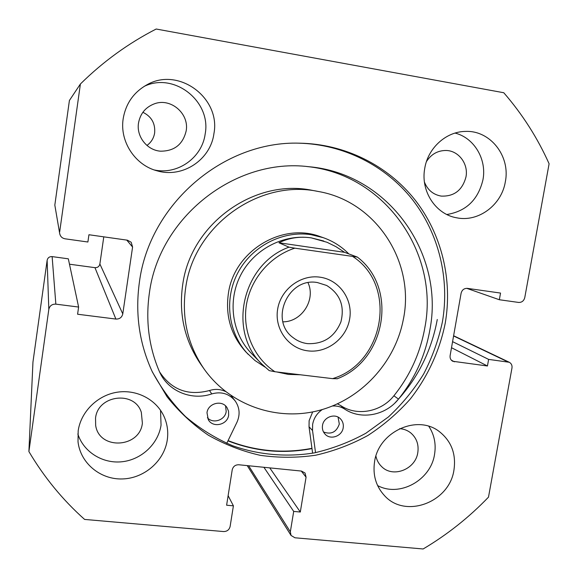 <?xml version="1.0" encoding="UTF-8"?>
<svg xmlns="http://www.w3.org/2000/svg" width="578" height="578" viewBox="0 0 578 578"><rect width="100%" height="100%" fill="white"/><g stroke="black" fill="none" stroke-linecap="round" stroke-linejoin="round"><path stroke-width="0.87" d="M437.271 319.49C431.412 351.475 417.294 379.312 394.919 403.003M311.997 448.586C283.249 454.098 255.238 451.519 227.956 440.862M298.624 143.178C343.411 144.16 385.533 165.568 412.374 199.511C439.02 233.664 449.792 278.928 442.423 321.83C438.5 340.059 432.243 357.464 423.631 374.045C413.797 389.933 402.05 404.239 388.394 416.969L365.852 433.254C349.517 442.192 332.314 448.738 314.237 452.899C286.811 457.35 258.821 454.958 232.587 445.732C215.522 438.384 199.822 428.659 185.495 416.565C172.193 403.249 161.052 388.156 152.065 371.286M445.248 323.116C439.692 350.774 427.72 376.733 410.301 398.993C397.772 413.089 383.626 425.256 367.854 435.501C351.352 444.489 333.976 451.064 315.725 455.218C297.208 457.899 278.697 457.928 260.194 455.312C241.958 451.165 224.661 444.46 208.311 435.183C192.756 424.527 179.021 411.738 167.1 396.811L152.462 372.145C139.363 343.932 135.014 313.933 139.406 282.143C149.435 204.099 223.643 140.62 299.57 143.185C344.864 143.893 387.542 165.351 414.758 199.583C441.78 234.018 452.711 279.766 445.248 323.116M167.252 440.111C164.13 461.179 144.175 478.468 122.247 478.952C100.319 479.639 80.4 463.13 78.016 441.78L78.175 430.841C80.884 411.666 97.552 395.215 117.226 392.209C136.885 389.124 156.761 399.745 164.26 416.991C167.425 424.368 168.429 432.077 167.252 440.111M160.532 410.272L161.052 425.148C158.264 443.861 141.574 459.618 122.182 461.735C102.805 463.961 83.55 452.047 77.835 433.941M453.961 469.95C449.561 502.398 405.207 519.066 384.421 495.534C375.917 486.235 372.637 474.95 374.573 461.692C378.597 431.6 417.46 413.935 439.518 431.737C451.418 441.289 456.237 454.033 453.961 469.95M428.811 426.318C434.309 434.685 436.224 444.034 434.548 454.366C430.827 480.202 399.564 497.514 377.607 485.563M213.911 133.684C210.558 159.824 182.634 178.327 157.324 170.886C135.281 165.387 119.494 141.61 123.186 118.721C125.766 103.599 133.641 92.307 146.826 84.85C178.53 66.347 221.02 98.072 213.911 133.684M144.139 86.397C174.188 71.665 211.548 101.49 205.168 134.009C202.09 157.7 177.713 175.076 154.369 169.983M505.338 181.745C501.661 205.031 478.418 222.371 456.714 217.812C435.689 214.359 420.43 191.159 424.736 168.451C427.922 147.997 446.187 131.481 465.55 131.416C490.382 130.245 510.584 156.262 505.338 181.745M455.067 133.077C474.227 137.824 486.922 159.362 482.962 179.729C478.172 199.778 466.128 211.367 446.823 214.503M426.477 161.529C431.166 154.254 437.618 150.569 445.826 150.475C458.513 150.475 468.599 163.841 465.976 176.933C462.422 190.198 454.171 196.585 441.238 196.101C433.233 194.678 427.633 190.018 424.447 182.128M146.957 145.446C151.219 142.34 153.777 138.156 154.644 132.911C155.41 123.403 151.487 116.525 142.882 112.284M186.174 130.881C182.908 144.471 174.325 151.234 160.431 151.176C147.043 150.237 136.235 136.495 138.51 123.042C140.288 113.49 145.678 107.046 154.68 103.708C170.987 97.733 189.411 113.815 186.174 130.881M399.665 428.652C403.82 428.948 407.497 430.35 410.698 432.857C416.579 437.922 418.949 444.496 417.8 452.581C415.56 469.437 392.78 478.302 381.574 466.533C378.662 463.686 376.777 460.204 375.917 456.1M142.383 423.154C139.927 448.109 99.105 450.32 95.666 425.401L95.536 418.147C97.79 394.868 134.725 390.396 141.328 412.352L142.383 423.154M248.634 465.752L290.337 531.811L293.696 511.414L300.307 512.029L306.065 477.182L305.032 473.006L301.456 471.07L238.786 464.763C235.297 464.755 233.107 466.446 232.219 469.827L226.612 505.208L233.404 505.837L230.116 526.486C229.242 529.831 227.06 531.522 223.585 531.558L84.605 519.427C62.742 499.956 44.174 477.334 28.9 451.555L32.953 362.074L47.136 260.302C47.764 257.737 49.426 256.502 52.128 256.61L55.849 304.144C52.049 304.028 49.708 305.776 48.819 309.375L47.136 260.302M59.722 233.736L54.823 205.111L59.722 233.736C60.394 236.546 62.164 238.237 65.039 238.808L87.892 242.009L88.933 234.74L127.413 240.188L131.184 242.247L132.586 247.052L122.782 313.897C121.893 317.445 119.595 319.172 115.882 319.063L77.589 314.23L78.615 307.048L68.327 258.821L52.128 256.61M115.882 319.063L94.951 267.657L69.476 264.204M94.951 267.657C97.61 267.759 99.25 266.537 99.878 263.994L122.782 313.897M103.787 236.843L99.878 263.994M54.823 205.111L69.411 100.478L80.4 83.998C103.036 61.673 128.294 43.35 156.176 29.023L503.778 92.74C522.454 114.292 537.562 137.969 549.1 163.769L524.766 297.634C523.841 300.943 521.782 302.54 518.582 302.431L499.341 299.736L466.713 288.321M59.686 231.836L80.4 83.998M78.615 307.048L55.849 304.144M28.9 451.555L48.819 309.375M290.337 531.811L291.045 535.452L294.939 537.786L423.132 548.977C447.271 534.657 469.054 517.382 488.489 497.145L511.978 367.962C512.303 365.354 511.4 363.461 509.269 362.269L488.627 359.393L487.442 365.982L452.697 361.257C450.667 360.007 449.807 358.129 450.118 355.607L461.107 293.219C462.032 289.874 464.127 288.256 467.4 288.371L500.534 293.068L499.341 299.736M487.442 365.982L451.512 347.718M488.627 359.393L452.581 341.649M293.696 511.414L263.908 467.291M300.307 512.029L269.767 467.884M233.404 505.837L228.122 495.693M348.816 253.901C341.576 246.546 333.051 241.134 323.254 237.674L320.32 236.655C282.461 222.125 234.971 250.52 228.563 292.295C225.015 315.487 230.86 335.45 246.098 352.168L254.92 360.491L264.955 367.066M318.218 191.47L312.546 190.408C255.548 178.197 192.264 222.465 183.038 282.454C178.248 312.647 184.172 339.936 200.812 364.321L204.128 369.031C229.582 405.099 276.335 421.427 318.464 410.597C360.629 399.745 394.695 363.251 403.169 320.263C415.683 262.976 376.69 201.361 318.218 191.47C260.086 179.007 195.458 224.235 186.022 285.481C181.124 316.311 187.164 344.163 204.128 369.031M228.079 440.609C255.31 451.245 283.263 453.817 311.961 448.318M307.901 350.86C288.653 348.628 274.297 329.207 277.621 309.338C280.648 289.426 300.654 274.297 319.952 277.173C339.3 279.752 353.086 299.346 349.676 318.861C346.547 338.419 327.112 353.375 307.901 350.86M317.409 282.555C288.126 276.949 268.972 320.58 293.133 337.646C297.345 340.933 302.113 342.927 307.431 343.628C323.398 344.307 334.554 337.075 340.897 321.946C344.856 306.051 340.11 293.891 326.657 285.467L317.409 282.555M323.796 241.033L311.275 237.876C283.661 233.736 254.031 249.183 240.723 275.027C227.335 300.835 231.995 333.614 251.416 353.396L261.971 364.198C227.154 331.389 242.348 263.843 289 247.16L278.936 242.782C288.921 237.854 299.7 236.221 311.275 237.876L327.011 242.269L335.999 246.683L344.596 252.333L357.327 257.073L294.809 248.164C270.013 256.17 250.462 279.145 246.358 305.198C242.276 331.266 253.915 357.926 274.926 371.733L332.581 378.641C384.327 363.222 397.816 285.611 352.862 256.574M276.739 371.95L288.386 374.407L300.322 374.775M323.254 237.674L311.043 234.675C282.418 230.362 251.676 246.271 237.739 272.997C223.729 299.693 228.31 333.701 248.244 354.408M274.926 371.733L269.225 370.614L261.971 364.198L269.225 370.614M337.032 378.727L332.581 378.641M289 247.16L294.809 248.164M278.936 242.782L344.596 252.333M282.924 321.83C301.723 322.018 316.014 299.772 308.023 282.75M338.058 417.106L339.308 424.014C336.519 432.113 331.259 434.779 323.528 432.004M343.202 427.742C342.147 436.18 330.508 440.342 325.096 434.179C322.885 431.759 322.018 428.854 322.502 425.466C323.528 417.229 334.698 412.959 340.247 418.645C342.718 421.109 343.708 424.144 343.202 427.742M225.557 405.908L226.193 411.471C225.218 420.141 212.942 424.238 207.394 417.699M228.65 415.12C227.58 424.946 212.834 428.291 208.297 419.686L206.989 412.728C208.022 403.198 222.068 399.593 226.973 407.555L228.534 411.153L228.65 415.12M315.537 452.646L312.539 430.538L312.633 424.375C313.796 418.147 317.011 413.198 322.293 409.549M312.619 453.195L309.028 426.752L309.122 420.668L312.662 411.919M337.451 403.877L340.68 405.561C356.951 416.557 381.22 411.97 393.9 395.771C409.983 375.714 420.278 353.079 424.808 327.871C439.627 253.142 384.789 174.021 306.788 166.522M332.487 406.009C336.923 405.72 340.962 406.731 344.596 409.051C361.069 420.177 385.634 415.51 398.48 399.102C414.766 378.785 425.198 355.86 429.794 330.327C445.009 254.017 388.423 173.292 308.58 166.695C235.362 157.498 158.993 217.227 149.348 293.292C145.519 320.515 148.792 346.432 159.174 371.04L160.236 373.337C169.123 391.711 192.236 400.764 211.743 393.907C221.323 391.277 229.141 393.632 235.203 400.966C239.711 407.606 240.289 414.715 236.944 422.301L226.749 443.355M159.477 371.741C171.449 389.847 188.117 396.111 209.496 390.518C215.038 388.777 220.355 389.095 225.442 391.494M231.063 395.605L235.203 400.966M451.288 360.123L454.424 361.814M507.809 361.842L453.578 335.963M132.586 247.052L126.763 240.101M306.065 477.182L301.283 471.056M312.539 430.538L309.028 426.752M398.48 399.102L393.9 395.771M211.743 393.907L209.496 390.518M344.596 409.051L340.68 405.561M291.045 535.452L247.232 465.615M509.269 362.269L453.622 335.746M337.039 378.843C385.699 360.65 398.329 288.068 357.327 257.073"/></g></svg>
